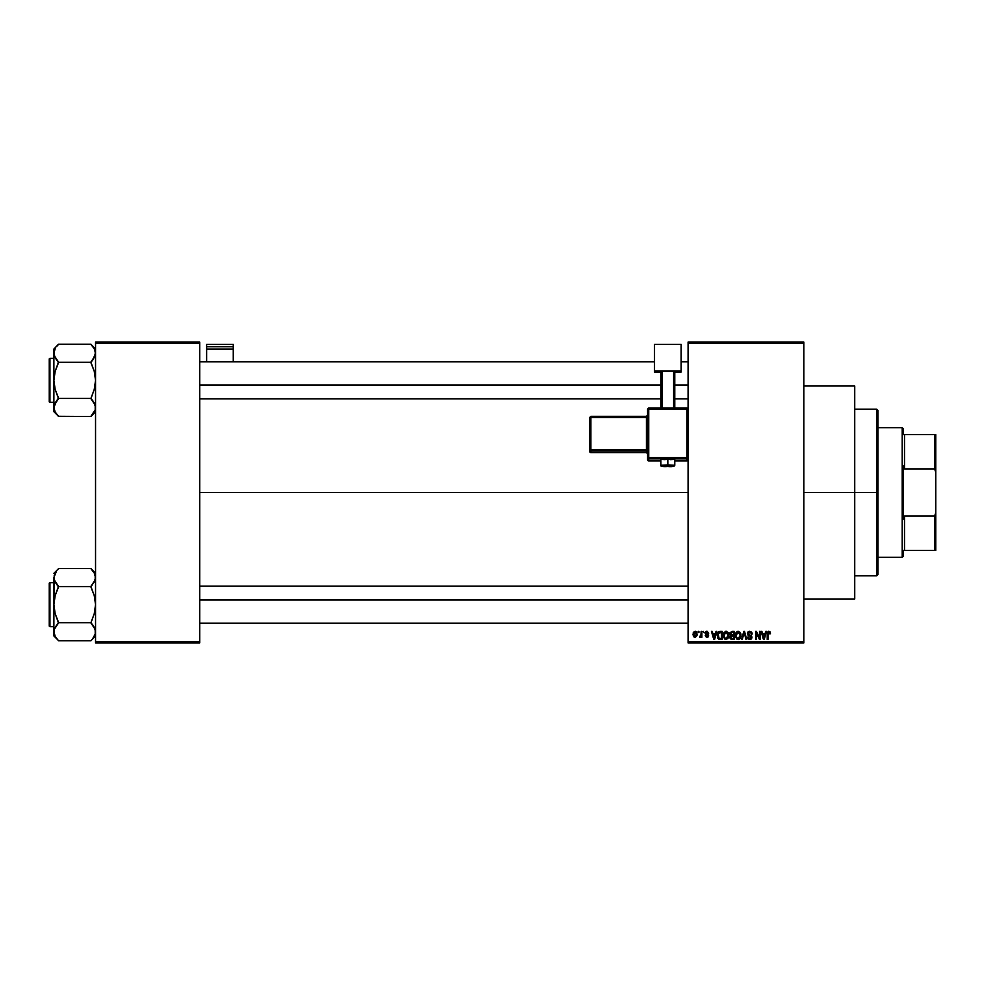 <?xml version="1.0" encoding="UTF-8"?>
<svg xmlns="http://www.w3.org/2000/svg" width="985" height="985" viewBox="0 0 985 985"><rect width="100%" height="100%" fill="white"/><g stroke="black" fill="none" stroke-linecap="round" stroke-linejoin="round"><path stroke-width="1.48" d="M803.822 492.5L854.734 492.5L854.734 386.021L854.734 492.5L803.822 492.5M199.696 492.5L688.084 492.5L199.696 492.5M688.084 342.054L803.822 342.054L688.084 342.054L688.084 343.211L803.822 343.211L803.822 641.789L688.084 641.789L688.084 342.054M688.084 642.946L803.822 642.946L803.822 342.054L803.822 343.211L688.084 343.211L688.084 641.789L803.822 641.789L803.822 642.946L688.084 642.946L688.084 641.789L688.084 642.946M698.18 631.373L698.18 632.53L698.919 632.53L698.919 631.373L698.18 631.373L698.919 631.373L698.18 631.373L698.18 632.53L698.919 632.53L698.919 631.373L698.919 632.53L698.18 632.53L698.18 631.373M703.241 631.373L703.967 632.53L703.241 631.373M716.033 631.373L715.393 633.798L712.857 633.798L712.217 631.373L711.441 631.373L713.793 639.474L714.568 639.474L716.809 631.373L716.033 631.373L716.809 631.373L716.033 631.373L715.393 633.798L712.857 633.798L712.217 631.373L711.441 631.373L713.793 639.474L714.568 639.474L716.809 631.373L714.568 639.474L713.793 639.474L711.441 631.373L712.217 631.373M728.186 632.542L725.748 631.287L723.606 633.183L723.359 636.815L725.046 639.351L727.927 638.686L728.863 634.599L728.186 632.542L726.068 631.274L723.963 632.505L723.224 635.423L726.056 639.585L728.912 635.325L728.186 632.542M740.277 632.542L737.851 631.287L735.709 633.183L735.45 636.815L737.149 639.351L740.03 638.686L740.966 634.599L740.277 632.542L738.171 631.274L736.054 632.505L735.327 635.423L738.159 639.585L741.003 635.325L740.277 632.542M749.72 631.274L748.046 631.927L747.418 633.626L748.046 635.226L751.099 636.692L750.102 638.625L747.64 637.16L748.206 638.883L749.856 639.585L751.395 638.945L751.924 636.963L751.112 635.608L748.501 634.5L748.255 633.047L750.016 632.247L752.158 634.008L751.543 632.087L749.72 631.274L747.418 633.626L751.21 637.332L749.831 638.637L747.64 637.16L749.856 639.585L751.949 637.369L748.157 633.601L749.659 632.222L752.158 634.008L749.72 631.274M765.69 631.373L765.062 633.798L762.513 633.798L761.873 631.373L761.097 631.373L763.449 639.474L764.225 639.474L766.465 631.373L765.69 631.373L766.465 631.373L765.69 631.373L765.062 633.798L762.513 633.798L761.873 631.373L761.097 631.373L763.449 639.474L764.225 639.474L766.465 631.373L764.225 639.474L763.449 639.474L761.097 631.373L761.873 631.373M768.866 631.274L770.024 631.841L768.645 631.287L767.463 632.21L767.204 639.474L767.943 639.474L768.152 632.592L769.223 632.321L769.728 633.897L770.467 633.798L770.098 631.951L770.467 633.798L770.024 631.841L768.866 631.274L767.204 633.983L767.204 639.474L767.943 639.474L768.041 632.826L768.842 632.222L769.716 633.638M759.521 631.373L759.521 637.861L756.418 631.373L755.63 631.373L755.63 639.474L756.369 639.474L756.369 632.986L759.472 639.474L760.26 639.474L760.26 631.373L759.521 631.373L760.26 631.373L759.521 631.373L759.521 637.861L756.418 631.373L755.63 631.373L755.63 639.474L756.369 639.474L756.369 632.986L759.472 639.474L760.26 639.474L760.26 631.373L760.26 639.474L759.472 639.474M743.897 633.601L742.271 639.474L741.496 639.474L743.81 631.373L741.496 639.474L742.271 639.474L744.217 632.321L745.953 639.474L746.716 639.474L744.525 631.373L743.81 631.373L744.525 631.373L743.81 631.373L741.496 639.474L742.271 639.474L744.217 632.321L745.953 639.474L746.716 639.474L744.525 631.373L746.716 639.474L745.953 639.474L744.5 633.601M731.99 631.373L729.873 632.838L730.759 635.744L730.094 638.243L731.178 639.376L734.268 639.474L734.268 631.373L731.99 631.373L734.268 631.373L731.99 631.373L729.75 633.761L730.759 635.744L729.959 637.443L731.99 639.474L734.268 639.474L734.268 631.373L734.268 639.474L731.99 639.474M720.01 631.373L717.757 632.739L717.412 637.209L718.816 639.277L722.177 639.474L722.177 631.373L720.01 631.373C717.966 631.804 717.031 633.17 717.228 635.473L718.939 639.327L722.177 639.474L722.177 631.373L722.177 639.474M706.91 631.274L705.125 633.17L705.617 634.488L707.809 635.547L706.91 636.532L705.235 635.694L706.774 637.369L708.153 636.913L708.572 635.35L705.937 632.653L707.082 632.136L708.707 633.17L707.095 631.274L705.125 633.17L707.87 635.817L706.91 636.532L705.235 635.694L706.947 637.369L708.597 635.694L705.863 633.023L706.861 632.111L708.707 633.17L706.725 631.274M701.135 631.373L700.951 635.781L699.559 637.061L700.433 637.344L701.135 636.335L701.874 637.27L701.874 631.373L701.135 631.373L701.874 631.373L701.135 631.373L700.988 635.633L699.559 637.061L701.135 636.335L701.874 637.27L701.874 631.373L701.874 637.27L701.135 637.27M695.078 631.274L693.415 632.345L693.034 634.636L693.588 636.556L695.213 637.369L696.986 635.645L696.432 631.902L695.078 631.274L693.034 634.389L695.078 637.369L697.134 634.328L695.078 631.274M95.545 642.946L199.696 642.946L199.696 641.789L95.545 641.789L95.545 343.211L199.696 343.211L199.696 641.789L199.696 342.054L95.545 342.054L199.696 342.054L199.696 343.211L95.545 343.211L95.545 342.054L95.545 641.789L199.696 641.789L199.696 642.946L95.545 642.946L95.545 641.789L95.545 642.946M854.734 598.979L854.734 492.5L854.734 598.979L803.822 598.979M769.1 632.259L769.728 633.897L768.842 632.222L767.943 633.921M767.943 639.474L767.204 639.474L767.204 633.983M767.204 633.749L767.463 632.21M763.486 637.381L762.759 634.746L764.816 634.746L764.028 637.48M756.369 639.474L755.63 639.474L755.63 631.373L756.418 631.373M752.121 633.478L751.912 632.702M752.146 633.749L751.42 634.118L750.952 632.776M750.016 632.247L749.376 632.235M749.659 632.222L748.304 634.241M751.912 637.8L751.395 638.945M747.64 637.16L748.403 637.357M748.428 637.492L748.932 638.366M748.391 637.209L750.09 638.625M748.366 637.061L749.831 638.637L751.21 637.332L747.418 633.626L749.819 635.965M749.253 638.551L751.21 637.332L750.927 636.458M749.831 638.637L751.198 637.529M747.775 632.296L748.809 631.422M740.585 633.121L740.831 633.847M740.979 636.051L740.88 636.753M740.03 638.686L738.159 639.585M736.238 632.247L737.839 631.287M738.516 639.561L739.132 639.376M737.703 638.575L736.842 638.034M737.396 632.395L738.036 632.222M739.439 632.776L738.171 632.222L740.264 635.313L739.587 637.935L740.264 635.313L738.159 638.637L736.374 637.27L736.066 635.448L738.171 632.222L739.193 632.555M739.193 638.305L738.294 638.625M736.3 633.737L736.374 637.27L738.159 638.637M736.066 635.448L736.374 637.27L736.472 633.355M739.833 633.293L740.252 634.783M729.971 637.196L730.759 635.744L729.75 633.761M729.959 637.443L730.759 635.744L729.959 637.443M731.116 632.468L731.978 632.321L730.488 633.749L731.215 632.432L733.542 632.321L733.542 635.165L730.488 633.749L730.87 632.641M730.698 637.135L732.15 636.113L730.698 637.307L732.249 638.526L730.698 637.307L731.387 636.187L733.542 636.113L733.542 638.526L731.929 638.526M731.953 638.526L733.542 638.526L733.542 636.113L732.15 636.113M731.215 632.432L730.501 634.057L733.542 635.165L733.542 632.321L731.978 632.321M728.494 633.121L728.74 633.884M728.875 636.039L728.789 636.753M723.864 632.678L726.388 631.287M724.209 633.737L724.27 637.27L726.056 638.637L724.27 637.27L723.963 635.448L726.068 632.222L728.174 635.313L727.299 638.132L728.174 635.313L726.056 638.637L724.738 638.034M727.09 638.305L726.191 638.625M723.963 635.448L724.27 637.27L724.369 633.355M727.94 633.749L728.149 634.783M720.109 639.474L718.816 639.277M717.769 638.194L717.412 637.209M717.252 634.832L717.388 633.811M718.151 637.098L718.016 636.396M719.678 632.345L718.262 633.503L717.966 635.485L718.262 633.503L721.439 632.321L721.439 638.526L719.087 638.366L718.151 633.835M719.087 638.366L721.439 638.526L721.439 632.321L720.109 632.321M717.979 634.98L718.003 636.298M714.125 638.637L713.103 634.746L715.147 634.746L714.125 638.637L713.706 636.975L714.125 638.637L714.47 637.098L714.125 638.637L713.706 636.975L714.014 638.157M708.707 633.17L707.883 632.838M707.969 633.269L706.861 632.111L707.969 633.269L706.861 632.111L705.863 633.023L706.774 633.884L706.06 633.564M706.971 632.124L705.863 633.023M707.907 634.352L708.474 635.017M707.316 637.344L706.282 637.27M705.235 635.694L706.91 636.532L707.87 635.817L706.146 634.759M706.91 636.532L707.87 635.817L706.91 636.532L705.974 635.584L706.91 636.532L707.624 635.325L705.125 633.17M707.846 635.67L706.996 635.066M707.624 635.325L706.787 634.993M705.383 632.111L706.196 631.397M701.061 636.495L699.559 637.061L701.135 634.426M700.249 637.369L699.559 637.061L700.249 637.369M699.769 636.212L700.988 635.633M700.298 636.322L700.951 635.781M695.213 631.274L696.05 631.57M696.309 631.767L697.134 634.328M694.314 637.196L693.588 636.556M693.206 632.899L693.502 632.198M696.395 634.328L695.102 636.532L696.383 633.971L696.346 635.029L695.065 632.111L693.772 633.971L695.102 636.532M696.346 635.029L695.755 636.285M763.375 636.975L762.759 634.746L764.816 634.746L764.126 637.098M731.781 635.153L730.501 634.057M713.706 636.975L713.103 634.746L715.147 634.746L714.359 637.48M876.724 492.5L876.724 575.831L876.724 492.5L854.734 492.5L876.724 492.5L876.724 409.169L876.724 492.5L877.881 492.5L876.724 492.5M877.881 574.674L877.881 492.5L877.881 574.674L876.724 575.831L854.734 575.831M877.881 410.326L877.881 492.5L877.881 410.326L876.724 409.169L854.734 409.169M95.2 409.785L90.915 416.298L95.2 409.785M95.545 349.047L90.915 344.208L58.509 344.208L90.915 344.208L94.24 348.69L95.545 353.246L92.787 359.956L95.213 355.536L90.915 362.714L94.252 371.296L95.545 380.358L94.252 389.432L90.915 398.654L95.2 405.155L95.213 409.772L95.213 405.18L94.264 402.951L95.545 407.47L95.213 405.18L95.213 409.748M58.509 416.298L90.915 416.507L95.545 411.668L90.915 416.507L58.509 416.507L55.172 412.025L53.879 407.47L54.212 405.192L58.509 398.654L55.16 389.42L53.879 380.358L55.172 371.271L58.509 362.714L55.172 357.789L53.879 353.246L54.212 355.536L55.172 357.777L53.879 353.246L55.172 348.702L53.879 353.246L53.879 411.668L53.879 407.47L55.172 412.025L53.879 407.47L55.172 402.927L54.212 405.18L53.879 411.668L58.509 416.298L55.172 412.013M56.637 346.523L58.509 344.418L56.637 346.523M54.212 350.956L54.212 355.536L53.879 349.047L58.509 344.208L53.879 349.047L53.879 407.47L56.637 400.76L54.224 405.155M49.94 402.348A0.69 0.69 0 0 1 49.25 401.646L49.25 359.057A0.69 0.69 0 0 1 49.94 358.368L53.879 358.368L49.94 358.368L49.94 402.348L53.879 402.348L49.94 402.348L49.94 358.368A0.69 0.69 0 0 0 49.25 359.057L49.25 401.646A0.69 0.69 0 0 0 49.94 402.348M92.898 400.895L90.915 398.433L58.509 398.433L90.915 398.433L94.252 389.432L95.545 380.358L94.252 371.296L90.915 362.283L58.509 362.283L90.915 362.283L95.2 355.56L95.2 350.931L95.213 355.523L95.545 353.246L94.228 348.665L95.2 350.931M90.915 398.654L95.2 405.155M58.509 398.654L56.637 400.76L58.509 398.002L55.16 389.42L53.879 380.358L55.172 371.271L58.509 362.061L54.224 355.56M54.704 411.102L55.16 412.001L54.704 411.102M54.692 356.816L56.527 359.808M56.637 400.76L55.172 402.914L56.637 400.76M90.915 344.418L94.264 348.715M94.732 403.887L92.787 400.76M199.696 385L660.886 385L199.696 385M674.774 385L688.084 385L674.774 385M688.084 600L199.696 600L688.084 600M902.186 427.687L903.343 428.844L903.343 434.631L903.343 428.844L902.186 427.687L877.881 427.687L902.186 427.687L902.186 557.313L877.881 557.313L902.186 557.313L902.186 427.687M903.343 556.156L902.186 557.313L903.343 556.156L903.343 550.369L903.343 556.156M903.343 465.979L903.343 519.021L903.343 465.979L904.501 468.897L904.501 434.631L903.343 434.631L904.501 434.631L904.501 468.897L934.593 468.897L935.75 472.16L935.75 512.84L934.593 516.103L904.501 516.103L903.343 519.021L904.501 516.103L904.501 550.369L904.501 516.103L934.593 516.103L934.593 550.369L935.75 550.369L935.75 512.84L935.75 550.369L934.593 550.369L934.593 516.103L935.75 512.84L935.75 434.631L904.501 434.631L934.593 434.631L934.593 468.897L934.593 434.631L935.75 434.631L935.75 472.16L934.593 468.897L904.501 468.897L903.343 465.979M903.343 550.369L934.593 550.369L903.343 550.369M49.25 359.476L49.25 360.682M49.25 400.033L49.25 401.24M90.915 362.061L95.2 355.56M95.545 353.246L95.213 350.956M58.509 362.061L56.637 359.956M54.704 349.613L55.16 348.715M94.708 411.102L94.264 412.001M95.2 634.069L92.787 638.477L95.2 634.069M95.545 573.332L90.915 568.493L58.509 568.493L90.915 568.493L94.24 572.975L95.545 577.53L94.264 582.049L95.213 579.82L90.915 586.998L94.252 595.58L95.545 604.642L94.252 613.729L90.915 622.939L95.2 629.44L95.213 634.057L95.213 629.464L94.252 627.223L95.545 631.754L95.213 629.464L95.213 634.044M55.16 636.285L58.509 640.792L90.915 640.792L95.545 635.953L90.915 640.792L58.509 640.792L55.172 636.31L53.879 631.754L54.212 629.477L58.509 622.939L55.16 613.704L53.879 604.642L55.172 595.568L58.509 586.998L55.172 582.086L53.879 577.53L55.16 582.049L53.879 577.53L56.637 570.82L53.879 577.53L53.879 635.953L53.879 631.754L55.185 636.335L54.224 634.069M58.509 568.702L53.879 573.332L58.509 568.702M49.94 626.632A0.69 0.69 0 0 1 49.25 625.943L49.25 583.354A0.69 0.69 0 0 1 49.94 582.652L53.879 582.652L49.94 582.652L49.94 626.632L53.879 626.632L49.94 626.632L49.94 582.652A0.69 0.69 0 0 0 49.25 583.354L49.25 625.943A0.69 0.69 0 0 0 49.94 626.632M92.898 625.192L90.915 622.717L58.509 622.717L90.915 622.717L94.252 613.729L95.545 604.642L94.252 595.58L90.915 586.567L58.509 586.567L90.915 586.567L95.2 579.845L95.2 575.215L95.213 579.808L95.545 577.53L94.24 572.975L95.2 575.215M92.787 638.477L94.24 636.31L92.787 638.477M58.509 622.939L54.212 629.464L58.509 622.286L55.16 613.704L53.879 604.642L53.879 635.953L58.509 640.582M54.212 575.252L53.879 604.642L55.172 595.568L58.509 586.346L54.224 579.845M56.527 584.105L54.692 581.113M54.224 629.44L56.637 625.044L54.224 629.44L54.212 634.044M90.915 622.939L95.2 629.44M90.915 568.702L94.252 572.987M94.708 573.898L94.264 572.999L94.708 573.898M94.732 628.184L92.787 625.044M49.25 583.76L49.25 584.967M49.25 624.318L49.25 625.524M90.915 586.346L95.2 579.845M95.545 577.53L95.213 575.252M58.509 586.346L56.637 584.24M54.704 573.898L55.16 572.999M94.708 635.387L94.264 636.285M233.26 361.84L233.26 344.418L233.26 346.708L206.641 346.708L206.641 344.418L233.26 344.418L206.641 344.418L206.641 361.84L206.641 349.109L233.26 349.109L233.26 361.84M206.641 349.109L233.26 349.109L233.26 346.708L206.641 346.708L206.641 349.109M670.489 459.638L674.774 459.416L667.83 459.17L667.83 466.558L673.617 466.348L662.154 466.385L667.83 466.558L667.83 464.945L660.886 465.191L667.83 464.945L667.83 459.17L660.886 459.416L665.17 459.638M648.733 409.107L688.084 409.144L686.927 409.107L686.927 407.987L648.733 407.987L648.733 409.107L648.733 407.987L647.576 409.144L648.733 409.107L648.733 407.987L647.576 409.144L647.576 457.717L648.733 457.68L648.733 458.875L686.927 458.875A1.157 1.157 0 0 0 688.084 457.717A1.157 1.157 180 0 1 686.927 458.875L686.927 457.68L648.733 457.68L647.576 457.717L648.733 458.875A1.157 1.157 180 0 1 647.576 457.717L647.576 459.773L648.733 460.931L660.886 460.918L648.733 460.918L648.733 409.107L686.927 409.107L686.927 457.68L648.733 457.68L648.733 409.107L647.576 409.144L647.576 459.773A1.157 1.157 0 0 0 648.733 460.918L648.733 458.875L686.927 458.875L686.927 460.918L674.774 460.918L686.927 460.918A1.157 1.157 -0 0 0 688.084 459.773L686.927 460.918L686.927 459.81M681.14 371.025L681.14 371.998L674.774 371.998L681.14 371.998L681.14 344.418L654.52 344.418L654.52 371.025L681.14 371.025L654.52 371.025L654.52 371.998L654.52 344.418L681.14 344.418L681.14 371.025M660.886 371.998L654.52 371.998L660.886 371.998M674.774 371.308L660.886 371.308L660.886 407.987L660.886 371.308L673.617 371.271L673.617 407.987L673.617 371.271L674.774 371.308L674.774 407.987L674.774 371.308M662.043 407.987L662.043 371.271L662.043 407.987M667.83 459.17L660.886 459.416L660.886 465.191C660.196 466.422 662.511 466.878 667.83 466.558C672.349 466.939 674.663 466.484 674.774 465.191L667.83 464.945L674.774 465.191L674.774 459.416L667.83 459.17M590.877 417.443L646.419 417.443L646.419 449.837L647.576 449.788L646.419 449.837L646.419 451.031A1.157 1.157 180 0 1 647.576 452.189A1.157 1.157 -0 0 0 646.419 451.031L646.419 449.837L590.877 449.837L590.877 451.031L590.877 449.837L589.719 449.874L590.877 451.031A1.157 1.157 180 0 1 589.719 449.874L589.719 451.425A1.157 1.157 0 0 0 590.877 452.583L590.877 451.031L646.419 451.031L646.419 452.583A1.157 1.157 180 0 1 647.576 453.74A1.157 1.157 -0 0 0 646.419 452.583L590.877 452.583L590.877 451.031L646.419 451.031L646.419 452.583L590.877 452.583L589.719 451.425L589.719 449.874L590.877 449.837L590.877 417.443L646.419 417.443L646.419 449.837L590.877 449.837L590.877 417.443L589.719 417.492L589.719 449.874L589.719 417.492L590.877 417.443L590.877 416.335L589.719 417.492L590.877 416.335L590.877 417.443L590.877 416.335L646.419 416.335A1.157 1.157 -0 0 0 647.576 415.177L646.419 416.335L590.877 416.335M646.419 417.443L646.419 416.335L646.419 417.443L647.576 417.406L646.419 417.443M660.886 460.931L648.733 460.931A1.157 1.157 180 0 1 647.576 459.773M648.733 407.987L686.927 407.987L688.084 409.144L686.927 407.987L686.927 457.68L688.084 457.717L686.927 457.68L686.927 460.918L674.774 460.931M803.822 386.021L854.734 386.021M199.696 361.84L654.52 361.84M681.14 361.84L688.084 361.84M199.696 398.876L660.886 398.876M674.774 398.876L688.084 398.876M688.084 623.16L199.696 623.16M688.084 586.124L199.696 586.124M647.576 453.74L646.419 452.583L590.877 452.583L589.719 451.425M688.084 459.773L686.927 460.931"/></g></svg>
